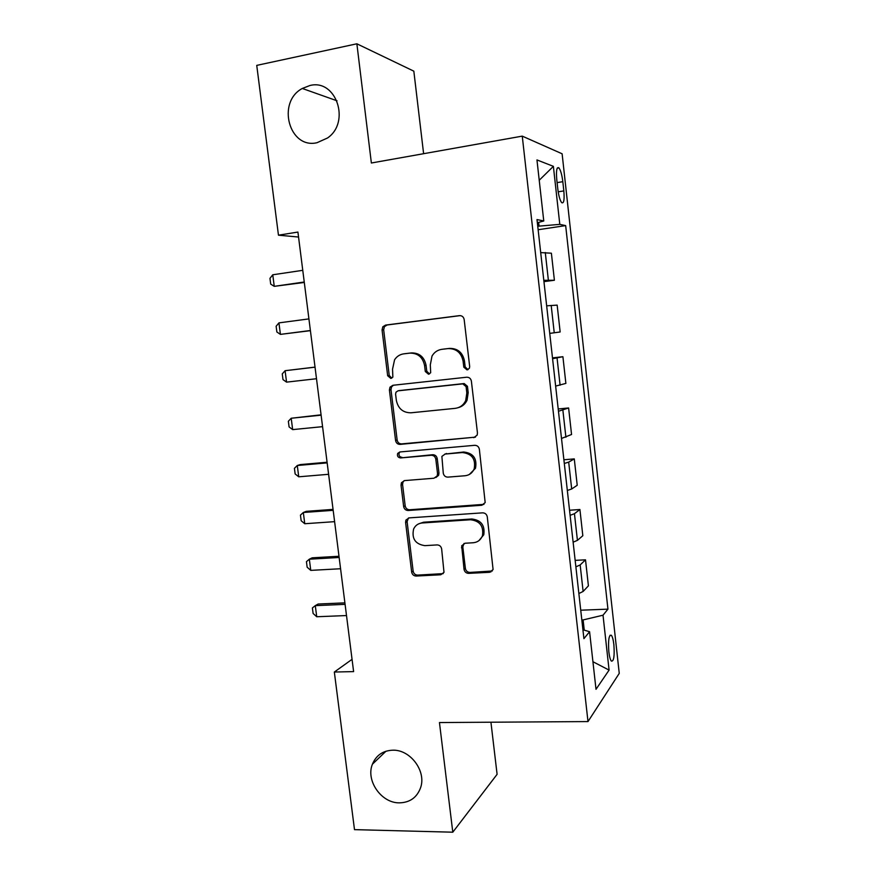 <?xml version="1.0" encoding="UTF-8"?>
<svg xmlns="http://www.w3.org/2000/svg" width="876" height="876" viewBox="0 0 876 876"><rect width="100%" height="100%" fill="white"/><g stroke="black" fill="none" stroke-linecap="round" stroke-linejoin="round"><path stroke-width="1.31" d="M467.094 369.924L469.394 368.248L469.678 366.518L464.17 319.532C463.601 316.882 462.024 315.579 459.451 315.634L385.539 325.095L382.812 326.792L382.056 329.934L387.663 375.738L390.827 378.432L392.853 377.118L392.547 369.179L394.572 359.795C396.806 356.39 399.861 354.408 403.77 353.849L409.848 353.127C417.852 353.039 422.758 357.167 424.575 365.522L425.298 371.501L428.528 374.227L430.685 372.749L430.313 364.865L432.01 356.061C434.277 352.207 437.551 349.962 441.854 349.338L448.074 348.593C456.254 348.495 461.269 352.667 463.086 361.12L463.798 367.175L467.094 369.924M392.831 750.195C382.976 750.59 376.176 755.254 372.431 764.179C365.588 780.516 381.323 803.204 399.412 802.854C409.913 802.569 416.976 797.51 420.6 787.677C426.492 771.176 410.351 749.517 392.831 750.195M309.863 85.53L302.297 88.465C276.367 102.142 289.2 149.369 317.002 142.711L327.504 138.003C350.849 122.224 336.176 78.555 309.863 85.53M613.879 644.659C613.299 639.754 612.444 636.622 611.317 635.253C608.897 634.815 608.064 640.301 608.831 651.722C609.411 656.639 610.265 659.77 611.393 661.106C613.835 661.468 614.656 655.982 613.879 644.659M464.028 569.312C464.587 571.886 466.131 573.232 468.649 573.364L489.575 572.302L493.089 569.553L487.286 516.884C486.727 514.278 485.162 512.931 482.599 512.843L409.059 517.891L405.938 520.081L405.588 522.392L411.665 572.05C412.213 574.579 413.713 575.915 416.155 576.047L440.683 574.787L444.001 572.346L441.646 548.923C441.099 546.361 439.566 545.025 437.08 544.916L424.871 545.649C415.301 544.182 411.556 538.63 413.625 529.005C415.355 525.392 418.191 523.388 422.123 522.983L470.522 519.753C479.829 520.891 483.815 526.18 482.479 535.619C480.825 539.901 477.738 542.277 473.237 542.748L465.079 543.24L461.685 545.781L464.028 569.312L465.375 568.382C465.923 570.944 467.455 572.291 469.974 572.422L492.29 570.999M423.612 153.705L413.833 71.164L356.871 43.8L371.369 163.002L522.26 136.13L587.993 721.572L439.456 722.558L452.793 832.2L354.495 829.638L334.336 672.034L353.608 671.607L297.917 232.063L278.459 235.184L298.552 237.035M356.871 43.8L256.745 65.382L278.459 235.184M473.774 437.682L477.168 435.131L477.453 432.93L471.387 381.159C470.828 378.52 469.251 377.206 466.678 377.217L392.886 385.287L389.995 387.181L389.404 390.017L395.58 440.497C396.138 443.059 397.638 444.362 400.102 444.395L475.46 437.135M479.369 449.311L485.173 502.605L481.712 505.277L408.161 510.489C405.708 510.401 404.208 509.087 403.65 506.547L401.033 485.162L401.438 482.72L404.515 480.595L433.97 478.23L437.201 475.909L437.54 473.609L435.81 459.21C435.252 456.626 433.719 455.312 431.211 455.268L400.54 457.94C397.934 457.546 396.981 456.046 397.693 453.407L399.806 451.972L474.672 445.315C477.245 445.358 478.811 446.683 479.369 449.311M556.764 179.547L557.804 188.953C558.68 195.863 559.972 200.418 561.68 202.641C563.848 203.79 564.56 199.881 563.826 190.913L562.819 181.682C561.943 174.762 560.64 170.152 558.899 167.864C556.753 166.659 556.041 170.557 556.764 179.547M522.26 136.13L562.118 153.793L619.255 673.37L587.993 721.572M537.36 222.734L543.766 220.982L536.999 219.558L583.92 638.648L589.581 631.705L582.923 629.767M543.766 220.982L536.955 159.925L553.38 166.341L559.797 224.365L537.755 226.238M538.138 229.731L565.666 225.603L559.797 224.365M565.666 225.603L607.944 609.148L603.017 615.204L609.083 670.096L596.008 689.303L589.581 631.705M452.793 832.2L497.097 774.318L490.932 722.218M352.053 659.343L334.336 672.034M539.047 226.041L538.641 222.384M584.248 630.151L583.109 619.923L581.828 619.978M490.757 571.415L490.834 572.028M543.952 281.645L554.399 280.243L551.387 253.197L540.7 252.606M549.745 333.373L560.158 331.982L557.158 305.122L546.657 305.834M552.493 357.879L562.907 356.707L552.581 358.722M555.647 386.086L565.874 383.403L562.907 356.707M558.209 408.972L568.612 407.964L558.461 411.26M561.505 438.449L571.557 434.496L568.612 407.964M563.892 459.758L574.284 458.904L568.688 462.123L564.308 463.459M567.33 490.472L571.689 488.983L577.218 485.26L574.284 458.904M569.542 510.226L579.912 509.514L574.448 513.697L570.112 515.329M573.123 542.167L577.426 540.372L582.825 535.718L579.912 509.514M575.16 560.366L585.507 559.819L580.164 564.932L575.882 566.86M578.872 593.523L583.12 591.442L588.409 585.847L585.507 559.819M580.733 610.2L607.944 609.148M554.399 280.243L543.81 280.32M583.109 619.923L603.017 615.204M539.222 180.248L553.38 166.341M609.083 670.096L592.932 661.719M468.003 369.672L465.167 366.913L464.455 360.879C462.637 352.448 457.644 348.287 449.487 348.396L448.074 348.593M442.752 349.206L449.487 348.396M404.832 353.707L411.381 352.918C419.352 352.82 424.247 356.937 426.054 365.27L426.776 371.227L429.459 373.953M460.294 315.612L387.137 324.974L384.422 326.66L383.666 329.792L389.24 375.454L391.78 378.136M393.444 385.232L391.572 386.853L390.981 389.689L397.135 440.004C397.682 442.555 399.182 443.858 401.635 443.891L475.099 437.179M466.087 386.623L462.802 383.863L398.032 390.827L395.985 392.185L395.591 394.145L396.346 400.365C398.131 408.61 402.982 412.749 410.91 412.804L455.148 408.358C459.955 407.712 463.47 405.139 465.682 400.628L466.831 392.995L466.087 386.623L467.445 386.294L464.16 383.546L462.802 383.863M399.051 390.608L464.16 383.546M458.071 407.701C462.156 406.672 465.145 404.186 467.039 400.255L468.189 392.645L466.831 392.995M467.445 386.294L468.189 392.645M404.197 480.628L402.971 482.085L402.566 484.516L405.172 505.835C405.719 508.376 407.22 509.679 409.672 509.766L483.968 504.357M435.876 477.54L438.635 475.285L438.964 473.007L437.244 458.652C436.686 456.067 435.164 454.764 432.667 454.721L400.54 457.94M400.004 451.95L399.237 452.87C398.525 455.498 399.478 456.998 402.073 457.381M465.112 475.745C469.394 475.23 472.416 472.941 474.179 468.879C475.92 459.101 471.978 453.659 462.364 452.553L445.128 454.053L441.887 456.396L443.267 473.149C443.825 475.734 445.358 477.059 447.877 477.124L465.112 475.745M469.35 474.464L475.493 468.277C477.234 458.531 473.314 453.111 463.722 452.005L462.364 452.553M444.789 454.096L463.722 452.005M463.984 543.459L462.813 546.898L465.375 568.382M478.876 540.678L483.771 534.798C485.107 525.392 481.132 520.125 471.846 518.986L470.522 519.753M418.936 523.739L423.59 522.216L471.846 518.986M408.468 517.979L407.099 521.625L413.144 571.13C413.702 573.649 415.191 574.974 417.633 575.105L443.212 573.627M302.767 270.323L272.764 274.779L274.243 286.342L304.246 282.006M272.764 274.779L269.961 278.349L270.706 284.12L274.243 286.342L304.3 282.466M308.921 318.897L278.94 322.883L280.419 334.38L310.389 330.504M278.94 322.883L276.126 326.266L276.871 331.993L280.419 334.38L310.411 330.668M315.031 367.11L285.094 370.701L286.561 382.133L316.499 378.728M286.561 382.133L282.992 379.593L282.258 373.899L285.094 370.701L315.042 367.175M321.076 414.819L291.204 418.246L292.661 429.612L322.576 426.656M292.661 429.612L289.091 426.919L288.357 421.257L291.204 418.246L321.12 415.169M327.076 462.243L300.205 464.598L297.282 465.506L298.738 476.807L328.61 474.299M298.738 476.807L295.146 473.96L294.424 468.331L297.282 465.506L327.164 462.889M333.055 509.394L306.217 511.343L303.326 512.493L304.76 523.728L334.61 521.658M304.76 523.728L301.169 520.738L300.446 515.132L303.326 512.493L333.176 510.325M338.99 556.26L312.174 557.826L309.327 559.206L310.761 570.375L340.578 568.743M310.761 570.375L307.158 567.232L306.436 561.669L309.327 559.206L339.143 557.475M344.892 602.863L318.108 604.035L315.294 605.644L316.729 616.748L346.502 615.554M316.729 616.748L313.104 613.463L312.393 607.933L315.294 605.644L345.078 604.352M548.354 280.057L545.277 252.507M554.245 332.803L551.19 305.417M560.092 385.199L557.059 357.988M565.907 437.255L562.885 410.231M571.689 488.983L568.688 462.123M577.426 540.372L574.448 513.697M583.12 591.442L580.164 564.932M557.103 182.613L562.819 181.682M558.187 191.811L563.826 190.913M464.455 360.879L463.086 361.12M443.278 349.13L441.854 349.338M426.776 371.227L425.298 371.501M426.054 365.27L424.575 365.522M411.381 352.918L409.848 353.127M405.314 353.641L403.77 353.849M389.24 375.454L387.663 375.738M383.666 329.792L382.056 329.934M387.137 324.974L385.539 325.095M465.167 366.913L463.798 367.175M401.635 443.891L400.102 444.395M397.135 440.004L395.58 440.497M390.981 389.689L389.404 390.017M399.587 390.499L398.032 390.827M483.005 504.554L481.712 505.277M409.672 509.766L408.161 510.489M405.172 505.835L403.65 506.547M402.566 484.516L401.033 485.162M438.964 473.007L437.54 473.609M437.244 458.652L435.81 459.21M432.667 454.721L431.211 455.268M446.53 453.505L445.128 454.053M462.813 546.898L461.466 547.763M423.59 522.216L422.123 522.983M442.084 573.857L440.683 574.787M417.633 575.105L416.155 576.047M413.144 571.13L411.665 572.05M407.099 521.625L405.588 522.392M490.845 571.36L489.575 572.302M469.974 572.422L468.649 573.364M385.977 751.214L372.431 764.179M337.019 100.795L302.297 88.465M610.014 635.297L611.317 635.253M557.245 168.148L558.899 167.864M384.422 326.66L382.812 326.792M391.572 386.853L389.995 387.181M467.039 400.255L465.682 400.628M402.971 482.085L401.438 482.72M438.635 475.285L437.201 475.909M399.237 452.87L397.693 453.407M475.493 468.277L474.179 468.879M463.043 544.938L461.685 545.781M483.771 534.798L482.479 535.619M407.45 519.326L405.938 520.081"/></g></svg>
